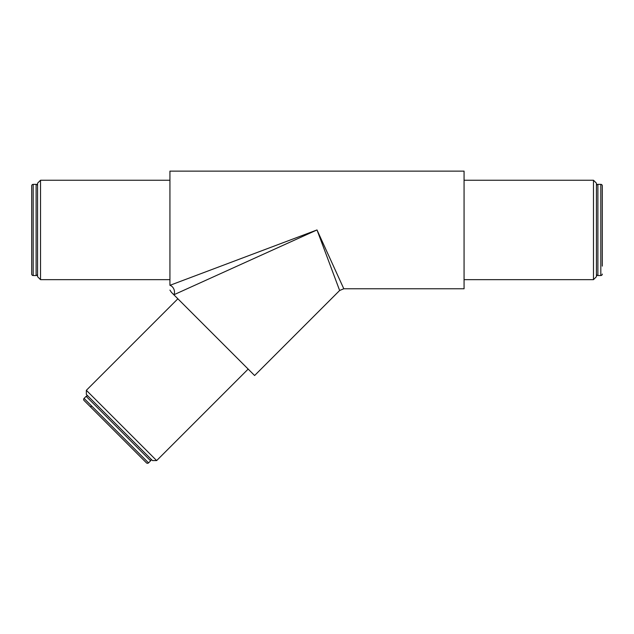 <?xml version="1.0" encoding="UTF-8"?>
<svg xmlns="http://www.w3.org/2000/svg" width="634" height="634" viewBox="0 0 634 634"><rect width="100%" height="100%" fill="white"/><g stroke="black" fill="none" stroke-linecap="round" stroke-linejoin="round"><path stroke-width="0.95" d="M40.521 279.649L37.58 276.709L37.58 183.178L40.521 180.238L40.521 279.649L169.936 279.649M156.653 460.593L152.493 460.593L86.351 394.459L86.351 390.298L156.653 460.593L248.163 369.083M593.479 180.238L596.42 183.178L596.42 276.709L593.479 279.649L593.479 180.238L464.064 180.238M339.642 290.491L343.802 288.771L464.064 288.771L464.064 171.125L169.936 171.125L169.936 285.324L317 229.944L173.851 294.778L171.418 292.337L254.606 375.526L339.642 290.491L317 229.944L343.802 288.771L317 229.944M86.351 390.298L177.861 298.788M169.936 290.11L171.418 292.337M169.936 285.324C169.936 292.005 169.936 292.005 169.936 285.324A5.88 4.295 -112.5 0 1 173.906 289.215A5.88 4.295 -112.5 0 1 173.851 294.778M602.3 193.766L602.3 185.825A1.474 1.474 0 0 0 600.826 184.359L597.886 184.359A1.474 1.474 0 0 0 596.42 185.825M602.3 185.825L602.3 266.122M602.3 274.062A1.474 1.474 0 0 1 600.826 275.536L600.826 184.359M597.886 184.359L597.886 275.536A1.474 1.474 0 0 1 596.42 274.062M597.886 275.536L600.826 275.536M31.7 266.122L31.7 193.766L31.7 266.122M31.7 185.825A1.474 1.474 0 0 1 33.174 184.359L33.174 275.536A1.474 1.474 0 0 1 31.7 274.062L31.7 185.825M37.58 274.062A1.474 1.474 0 0 1 36.114 275.536L36.114 184.359A1.474 1.474 0 0 1 37.58 185.825M36.114 275.536L33.174 275.536M36.114 184.359L33.174 184.359M91.764 406.101A1.474 1.474 0 0 1 89.679 406.101L140.843 457.265M84.068 400.49A1.474 1.474 0 0 1 84.068 398.406L148.538 462.875A1.474 1.474 0 0 1 146.462 462.875L84.068 400.49M150.615 458.723A1.474 1.474 0 0 1 150.615 460.799L86.145 396.329A1.474 1.474 0 0 1 88.229 396.329M150.615 460.799L148.538 462.875M86.145 396.329L84.068 398.406M40.521 180.238L169.936 180.238M593.479 279.649L464.064 279.649"/></g></svg>
